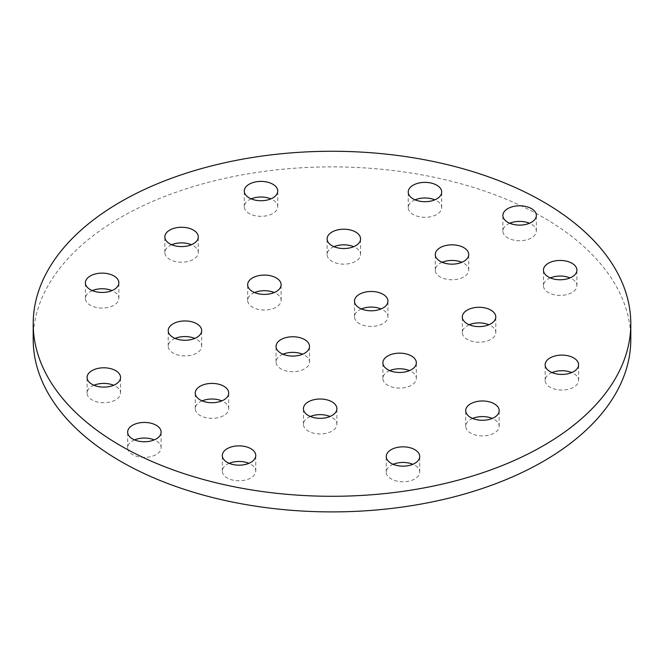 <?xml version="1.0" encoding="UTF-8"?>
<svg xmlns="http://www.w3.org/2000/svg" width="664" height="664" viewBox="0 0 664 664"><rect width="100%" height="100%" fill="white"/><g stroke="black" fill="none" stroke-linecap="round" stroke-linejoin="round"><path stroke-width="0.5" stroke-dasharray="3.32 2.49" d="M134.526 439.908A16.733 9.661 0 0 0 127.646 447.71A16.733 9.661 0 0 0 132.551 454.541A16.733 9.661 0 0 0 150.786 456.641A16.733 9.661 0 0 0 161.111 447.71A16.733 9.661 0 0 0 154.239 439.908M93.956 385.261A16.733 9.661 0 0 0 87.084 393.063A16.733 9.661 0 0 0 91.981 399.894A16.733 9.661 0 0 0 110.216 401.986A16.733 9.661 0 0 0 120.549 393.063A16.733 9.661 0 0 0 113.668 385.261M229.18 463.323A16.733 9.661 0 0 0 222.299 471.133A16.733 9.661 0 0 0 227.204 477.964A16.733 9.661 0 0 0 245.439 480.055A16.733 9.661 0 0 0 255.764 471.133A16.733 9.661 0 0 0 248.892 463.323M202.138 400.873A16.733 9.661 0 0 0 195.257 408.675A16.733 9.661 0 0 0 200.163 415.506A16.733 9.661 0 0 0 218.398 417.606A16.733 9.661 0 0 0 228.723 408.675A16.733 9.661 0 0 0 221.851 400.873M175.088 338.416A16.733 9.661 0 0 0 168.216 346.226A16.733 9.661 0 0 0 173.113 353.057A16.733 9.661 0 0 0 191.348 355.149A16.733 9.661 0 0 0 201.682 346.226A16.733 9.661 0 0 0 194.801 338.416M393.138 464.302A16.733 9.661 0 0 0 386.257 472.112A16.733 9.661 0 0 0 391.162 478.943A16.733 9.661 0 0 0 409.397 481.035A16.733 9.661 0 0 0 419.723 472.112A16.733 9.661 0 0 0 412.85 464.302M310.312 416.486A16.733 9.661 0 0 0 303.431 424.296A16.733 9.661 0 0 0 308.337 431.127A16.733 9.661 0 0 0 326.572 433.219A16.733 9.661 0 0 0 336.897 424.296A16.733 9.661 0 0 0 330.025 416.486M361.357 308.943A16.733 9.661 0 0 0 354.485 316.753A16.733 9.661 0 0 0 359.382 323.584A16.733 9.661 0 0 0 377.617 325.675A16.733 9.661 0 0 0 387.95 316.753A16.733 9.661 0 0 0 381.07 308.943M282.93 354.227A16.733 9.661 0 0 0 276.05 362.029A16.733 9.661 0 0 0 280.955 368.86A16.733 9.661 0 0 0 299.19 370.96A16.733 9.661 0 0 0 309.515 362.029A16.733 9.661 0 0 0 302.643 354.227M92.271 290.6A16.733 9.661 0 0 0 85.39 298.402A16.733 9.661 0 0 0 90.296 305.232A16.733 9.661 0 0 0 108.531 307.332A16.733 9.661 0 0 0 118.856 298.402A16.733 9.661 0 0 0 111.975 290.6M171.71 244.734A16.733 9.661 0 0 0 164.83 252.536A16.733 9.661 0 0 0 169.735 259.367A16.733 9.661 0 0 0 187.97 261.467A16.733 9.661 0 0 0 198.295 252.536A16.733 9.661 0 0 0 191.423 244.734M254.536 292.55A16.733 9.661 0 0 0 247.655 300.36A16.733 9.661 0 0 0 252.561 307.191A16.733 9.661 0 0 0 270.796 309.283A16.733 9.661 0 0 0 281.121 300.36A16.733 9.661 0 0 0 274.249 292.55M509.761 223.262A16.733 9.661 0 0 0 502.889 231.072A16.733 9.661 0 0 0 507.786 237.903A16.733 9.661 0 0 0 526.021 239.994A16.733 9.661 0 0 0 536.354 231.072A16.733 9.661 0 0 0 529.474 223.262M389.751 370.62A16.733 9.661 0 0 0 382.879 378.43A16.733 9.661 0 0 0 387.776 385.261A16.733 9.661 0 0 0 406.011 387.353A16.733 9.661 0 0 0 416.345 378.43A16.733 9.661 0 0 0 409.464 370.62M472.577 418.436A16.733 9.661 0 0 0 465.705 426.246A16.733 9.661 0 0 0 470.602 433.077A16.733 9.661 0 0 0 488.837 435.169A16.733 9.661 0 0 0 499.17 426.246A16.733 9.661 0 0 0 492.29 418.436M469.199 324.754A16.733 9.661 0 0 0 462.318 332.564A16.733 9.661 0 0 0 467.224 339.395A16.733 9.661 0 0 0 485.459 341.487A16.733 9.661 0 0 0 495.784 332.564A16.733 9.661 0 0 0 488.911 324.754M333.975 246.684A16.733 9.661 0 0 0 327.103 254.495A16.733 9.661 0 0 0 332 261.326A16.733 9.661 0 0 0 350.235 263.417A16.733 9.661 0 0 0 360.569 254.495A16.733 9.661 0 0 0 353.688 246.684M251.15 198.868A16.733 9.661 0 0 0 244.277 206.67A16.733 9.661 0 0 0 249.174 213.501A16.733 9.661 0 0 0 267.409 215.601A16.733 9.661 0 0 0 277.743 206.67A16.733 9.661 0 0 0 270.862 198.868M442.149 262.297A16.733 9.661 0 0 0 435.277 270.107A16.733 9.661 0 0 0 440.174 276.938A16.733 9.661 0 0 0 458.409 279.029A16.733 9.661 0 0 0 468.742 270.107A16.733 9.661 0 0 0 461.862 262.297M415.108 199.839A16.733 9.661 0 0 0 408.236 207.649A16.733 9.661 0 0 0 413.132 214.48A16.733 9.661 0 0 0 431.368 216.572A16.733 9.661 0 0 0 441.701 207.649A16.733 9.661 0 0 0 434.82 199.839M550.331 277.909A16.733 9.661 0 0 0 543.451 285.719A16.733 9.661 0 0 0 548.356 292.55A16.733 9.661 0 0 0 566.591 294.642A16.733 9.661 0 0 0 576.916 285.719A16.733 9.661 0 0 0 570.044 277.909M552.025 372.57A16.733 9.661 0 0 0 545.144 380.381A16.733 9.661 0 0 0 550.041 387.212A16.733 9.661 0 0 0 568.276 389.303A16.733 9.661 0 0 0 578.61 380.381A16.733 9.661 0 0 0 571.729 372.57M630.8 339.395A298.8 172.507 0 0 0 543.285 217.41A298.8 172.507 0 0 0 217.651 180.01A298.8 172.507 0 0 0 33.2 339.395M161.111 447.71L161.111 432.098M127.646 447.71L127.646 432.098M120.549 393.063L120.549 377.451M87.084 393.063L87.084 377.451M255.764 471.133L255.764 455.521M222.299 471.133L222.299 455.521M228.723 408.675L228.723 393.063M195.257 408.675L195.257 393.063M201.682 346.226L201.682 330.606M168.216 346.226L168.216 330.606M419.723 472.112L419.723 456.492M386.257 472.112L386.257 456.492M336.897 424.296L336.897 408.675M303.431 424.296L303.431 408.675M387.95 316.753L387.95 301.141M354.485 316.753L354.485 301.141M309.515 362.029L309.515 346.417M276.05 362.029L276.05 346.417M118.856 298.402L118.856 282.789M85.39 298.402L85.39 282.789M198.295 252.536L198.295 236.923M164.83 252.536L164.83 236.923M281.121 300.36L281.121 284.74M247.655 300.36L247.655 284.74M536.354 231.072L536.354 215.46M502.889 231.072L502.889 215.46M416.345 378.43L416.345 362.81M382.879 378.43L382.879 362.81M499.17 426.246L499.17 410.626M465.705 426.246L465.705 410.626M495.784 332.564L495.784 316.944M462.318 332.564L462.318 316.944M360.569 254.495L360.569 238.874M327.103 254.495L327.103 238.874M277.743 206.67L277.743 191.058M244.277 206.67L244.277 191.058M468.742 270.107L468.742 254.495M435.277 270.107L435.277 254.495M441.701 207.649L441.701 192.037M408.236 207.649L408.236 192.037M576.916 285.719L576.916 270.107M543.451 285.719L543.451 270.107M578.61 380.381L578.61 364.76M545.144 380.381L545.144 364.76"/><path stroke-width="1" d="M154.239 439.908A16.733 9.661 0 0 0 134.526 439.908M132.551 438.929A16.733 9.661 0 0 0 150.786 441.02A16.733 9.661 0 0 0 161.111 432.098A16.733 9.661 0 0 0 144.378 422.437A16.733 9.661 0 0 0 127.646 432.098A16.733 9.661 0 0 0 132.551 438.929M113.668 385.261A16.733 9.661 0 0 0 93.956 385.261M91.981 384.282A16.733 9.661 0 0 0 110.216 386.373A16.733 9.661 0 0 0 120.549 377.451A16.733 9.661 0 0 0 103.816 367.79A16.733 9.661 0 0 0 87.084 377.451A16.733 9.661 0 0 0 91.981 384.282M248.892 463.323A16.733 9.661 0 0 0 229.18 463.323M227.204 462.351A16.733 9.661 0 0 0 245.439 464.443A16.733 9.661 0 0 0 255.764 455.521A16.733 9.661 0 0 0 239.032 445.859A16.733 9.661 0 0 0 222.299 455.521A16.733 9.661 0 0 0 227.204 462.351M221.851 400.873A16.733 9.661 0 0 0 202.138 400.873M200.163 399.894A16.733 9.661 0 0 0 218.398 401.986A16.733 9.661 0 0 0 228.723 393.063A16.733 9.661 0 0 0 211.99 383.402A16.733 9.661 0 0 0 195.257 393.063A16.733 9.661 0 0 0 200.163 399.894M194.801 338.416A16.733 9.661 0 0 0 175.088 338.416M173.113 337.436A16.733 9.661 0 0 0 191.348 339.536A16.733 9.661 0 0 0 201.682 330.606A16.733 9.661 0 0 0 184.949 320.944A16.733 9.661 0 0 0 168.216 330.606A16.733 9.661 0 0 0 173.113 337.436M412.85 464.302A16.733 9.661 0 0 0 393.138 464.302M391.162 463.323A16.733 9.661 0 0 0 409.397 465.422A16.733 9.661 0 0 0 419.723 456.492A16.733 9.661 0 0 0 402.99 446.839A16.733 9.661 0 0 0 386.257 456.492A16.733 9.661 0 0 0 391.162 463.323M330.025 416.486A16.733 9.661 0 0 0 310.312 416.486M308.337 415.506A16.733 9.661 0 0 0 326.572 417.606A16.733 9.661 0 0 0 336.897 408.675A16.733 9.661 0 0 0 320.164 399.014A16.733 9.661 0 0 0 303.431 408.675A16.733 9.661 0 0 0 308.337 415.506M381.07 308.943A16.733 9.661 0 0 0 361.357 308.943M359.382 307.971A16.733 9.661 0 0 0 377.617 310.063A16.733 9.661 0 0 0 387.95 301.141A16.733 9.661 0 0 0 371.217 291.479A16.733 9.661 0 0 0 354.485 301.141A16.733 9.661 0 0 0 359.382 307.971M302.643 354.227A16.733 9.661 0 0 0 282.93 354.227M280.955 353.248A16.733 9.661 0 0 0 299.19 355.34A16.733 9.661 0 0 0 309.515 346.417A16.733 9.661 0 0 0 292.782 336.756A16.733 9.661 0 0 0 276.05 346.417A16.733 9.661 0 0 0 280.955 353.248M111.975 290.6A16.733 9.661 0 0 0 92.271 290.6M90.296 289.62A16.733 9.661 0 0 0 108.531 291.72A16.733 9.661 0 0 0 118.856 282.789A16.733 9.661 0 0 0 102.123 273.128A16.733 9.661 0 0 0 85.39 282.789A16.733 9.661 0 0 0 90.296 289.62M191.423 244.734A16.733 9.661 0 0 0 171.71 244.734M169.735 243.754A16.733 9.661 0 0 0 187.97 245.854A16.733 9.661 0 0 0 198.295 236.923A16.733 9.661 0 0 0 181.562 227.262A16.733 9.661 0 0 0 164.83 236.923A16.733 9.661 0 0 0 169.735 243.754M274.249 292.55A16.733 9.661 0 0 0 254.536 292.55M252.561 291.571A16.733 9.661 0 0 0 270.796 293.671A16.733 9.661 0 0 0 281.121 284.74A16.733 9.661 0 0 0 264.388 275.079A16.733 9.661 0 0 0 247.655 284.74A16.733 9.661 0 0 0 252.561 291.571M529.474 223.262A16.733 9.661 0 0 0 509.761 223.262M507.786 222.291A16.733 9.661 0 0 0 526.021 224.382A16.733 9.661 0 0 0 536.354 215.46A16.733 9.661 0 0 0 519.621 205.798A16.733 9.661 0 0 0 502.889 215.46A16.733 9.661 0 0 0 507.786 222.291M409.464 370.62A16.733 9.661 0 0 0 389.751 370.62M387.776 369.64A16.733 9.661 0 0 0 406.011 371.74A16.733 9.661 0 0 0 416.345 362.81A16.733 9.661 0 0 0 399.612 353.148A16.733 9.661 0 0 0 382.879 362.81A16.733 9.661 0 0 0 387.776 369.64M492.29 418.436A16.733 9.661 0 0 0 472.577 418.436M470.602 417.457A16.733 9.661 0 0 0 488.837 419.557A16.733 9.661 0 0 0 499.17 410.626A16.733 9.661 0 0 0 482.438 400.973A16.733 9.661 0 0 0 465.705 410.626A16.733 9.661 0 0 0 470.602 417.457M488.911 324.754A16.733 9.661 0 0 0 469.199 324.754M467.224 323.775A16.733 9.661 0 0 0 485.459 325.875A16.733 9.661 0 0 0 495.784 316.944A16.733 9.661 0 0 0 479.051 307.283A16.733 9.661 0 0 0 462.318 316.944A16.733 9.661 0 0 0 467.224 323.775M353.688 246.684A16.733 9.661 0 0 0 333.975 246.684M332 245.705A16.733 9.661 0 0 0 350.235 247.805A16.733 9.661 0 0 0 360.569 238.874A16.733 9.661 0 0 0 343.836 229.213A16.733 9.661 0 0 0 327.103 238.874A16.733 9.661 0 0 0 332 245.705M270.862 198.868A16.733 9.661 0 0 0 251.15 198.868M249.174 197.889A16.733 9.661 0 0 0 267.409 199.988A16.733 9.661 0 0 0 277.743 191.058A16.733 9.661 0 0 0 261.01 181.397A16.733 9.661 0 0 0 244.277 191.058A16.733 9.661 0 0 0 249.174 197.889M461.862 262.297A16.733 9.661 0 0 0 442.149 262.297M440.174 261.326A16.733 9.661 0 0 0 458.409 263.417A16.733 9.661 0 0 0 468.742 254.495A16.733 9.661 0 0 0 452.01 244.833A16.733 9.661 0 0 0 435.277 254.495A16.733 9.661 0 0 0 440.174 261.326M434.82 199.839A16.733 9.661 0 0 0 415.108 199.839M413.132 198.868A16.733 9.661 0 0 0 431.368 200.96A16.733 9.661 0 0 0 441.701 192.037A16.733 9.661 0 0 0 424.968 182.376A16.733 9.661 0 0 0 408.236 192.037A16.733 9.661 0 0 0 413.132 198.868M570.044 277.909A16.733 9.661 0 0 0 550.331 277.909M548.356 276.938A16.733 9.661 0 0 0 566.591 279.029A16.733 9.661 0 0 0 576.916 270.107A16.733 9.661 0 0 0 560.184 260.446A16.733 9.661 0 0 0 543.451 270.107A16.733 9.661 0 0 0 548.356 276.938M571.729 372.57A16.733 9.661 0 0 0 552.025 372.57M550.041 371.591A16.733 9.661 0 0 0 568.276 373.691A16.733 9.661 0 0 0 578.61 364.76A16.733 9.661 0 0 0 561.877 355.107A16.733 9.661 0 0 0 545.144 364.76A16.733 9.661 0 0 0 550.041 371.591M543.285 201.798A298.8 172.507 0 0 0 217.651 164.398A298.8 172.507 0 0 0 33.2 323.775A298.8 172.507 0 0 0 332 496.29A298.8 172.507 0 0 0 630.8 323.775A298.8 172.507 0 0 0 543.285 201.798M33.2 323.775L33.2 339.395A298.8 172.507 0 0 0 332 511.902A298.8 172.507 0 0 0 630.8 339.395L630.8 323.775"/></g></svg>
